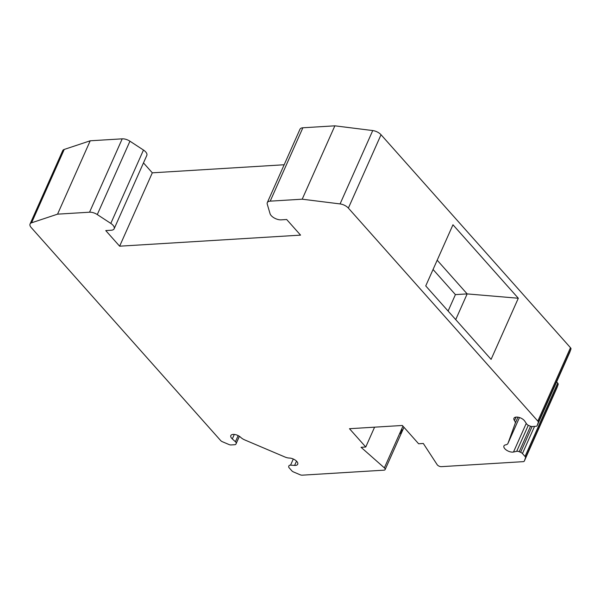 <?xml version="1.0" encoding="UTF-8"?>
<svg xmlns="http://www.w3.org/2000/svg" width="601" height="601" viewBox="0 0 601 601"><rect width="100%" height="100%" fill="white"/><g stroke="black" fill="none" stroke-linecap="round" stroke-linejoin="round"><path stroke-width="0.9" d="M365.754 447.001L361.058 447.287L384.37 467.871A3.065 1.487 24 0 1 385.136 469.584A3.065 1.487 24 0 1 383.971 470.17L302.198 475.173A3.065 1.487 24 0 1 300.057 474.737L293.596 471.995A3.065 1.487 24 0 1 291.755 470.741L289.179 467.841A3.065 1.487 24 0 1 288.713 466.496L288.961 465.798A3.065 1.487 24 0 1 288.983 465.752A3.065 1.487 24 0 1 290.561 465.159L294.603 465.414A6.123 2.975 24 0 0 297.713 464.235A6.123 2.975 24 0 0 295.579 460.336A6.123 2.975 24 0 0 289.449 458.06A7.655 3.719 24 0 1 284.836 456.963L244.765 439.932A7.655 3.719 24 0 1 240.693 437.34A6.123 2.975 24 0 0 234.961 434.523A6.123 2.975 24 0 0 230.829 435.582A6.123 2.975 24 0 0 232.302 438.933L235.427 441.727A3.065 1.487 24 0 1 236.201 443.373L235.945 444.071A3.065 1.487 24 0 1 235.923 444.116A3.065 1.487 24 0 1 234.758 444.71L231.054 444.935A3.065 1.487 24 0 1 228.913 444.5L222.46 441.758A3.065 1.487 24 0 1 220.612 440.503L31.169 227.501A7.655 3.719 24 0 1 30.05 224.03A7.655 3.719 24 0 1 31.575 222.798L57.553 214.159L89.549 212.206A7.655 3.719 24 0 1 97.279 214.565L110.809 223.414A7.655 3.719 24 0 1 114.152 228.763A7.655 3.719 24 0 1 111.245 230.243L105.753 230.581L119.637 246.192L300.56 235.126L286.677 219.508L281.185 219.846A7.655 3.719 24 0 1 270.059 213.678L267.257 204.16A7.655 3.719 24 0 1 267.302 202.627A7.655 3.719 24 0 1 270.21 201.147L302.205 199.194L340.076 203.927A7.655 3.719 24 0 1 348.37 208.096L537.82 421.098A3.065 1.487 24 0 1 538.286 422.435L537.121 425.643A3.065 1.487 24 0 1 537.106 425.696A3.065 1.487 24 0 1 535.942 426.289L532.231 426.515A3.065 1.487 24 0 1 530.097 426.079L528.685 425.478A3.065 1.487 24 0 1 526.604 423.915L524.696 421.046A6.123 2.975 24 0 0 518.866 417.372A6.123 2.975 24 0 0 513.945 418.258A6.123 2.975 24 0 0 514.479 420.587A7.655 3.719 24 0 1 515.192 423.382L507.995 443.305A7.655 3.719 24 0 1 507.943 443.433A7.655 3.719 24 0 1 505.719 444.83A6.123 2.975 24 0 0 503.931 445.95A6.123 2.975 24 0 0 506.741 450.314A6.123 2.975 24 0 0 513.494 452.027L516.695 451.328A3.065 1.487 24 0 1 519.204 451.712L520.609 452.313A3.065 1.487 24 0 1 522.449 453.567L525.034 456.467A3.065 1.487 24 0 1 525.499 457.804L524.335 461.02A3.065 1.487 24 0 1 524.32 461.065A3.065 1.487 24 0 1 523.155 461.658L441.374 466.661A3.065 1.487 24 0 1 437.137 464.641L423.322 443.478L418.619 443.763L402.347 425.47L349.481 428.708L365.754 447.001L374.581 427.168M399.965 432.84C400.161 435.71 403.181 428.926 401.438 429.535L384.37 467.871M30.05 224.03L62.714 150.663A7.655 3.719 24 0 1 64.239 149.431L90.218 140.792L122.213 138.839A7.655 3.719 24 0 1 129.944 141.197L143.474 150.047A7.655 3.719 24 0 1 146.817 155.396L114.152 228.763M143.481 162.901L152.308 172.825L284.168 164.757M267.302 202.627L299.967 129.26A7.655 3.719 24 0 1 302.874 127.78L334.87 125.827L372.74 130.56A7.655 3.719 24 0 1 381.034 134.729L570.484 347.724A3.065 1.487 24 0 1 570.95 349.068L569.793 352.276A3.065 1.487 24 0 1 569.771 352.329A3.065 1.487 24 0 1 569.748 352.374M556.609 381.883L557.698 383.1A3.065 1.487 24 0 1 558.164 384.437L556.999 387.653A3.065 1.487 24 0 1 556.984 387.698A3.065 1.487 24 0 1 556.962 387.743M425.741 285.911L452.966 224.774L518.31 298.246L491.092 359.383L425.741 285.911M302.205 199.194L334.87 125.827M119.637 246.192L152.308 172.825M57.553 214.159L90.218 140.792M433.058 269.488L455.415 294.618L448.098 311.048M455.415 294.618L467.157 293.904L455.716 319.612M437.19 260.203L467.157 293.904L518.31 298.246M401.438 429.535L402.948 426.139M290.561 465.159L293.296 459.014M294.603 465.414L296.511 461.132M232.302 438.933L234.307 434.425M235.427 441.727L238.154 435.605M236.201 443.373L239.348 436.288M235.945 444.071L239.393 436.318L235.923 444.116M348.37 208.096L381.034 134.729M537.82 421.098L570.484 347.724M524.335 461.02L556.999 387.653M525.499 457.804L558.164 384.437M538.286 422.435L570.95 349.068M537.121 425.643L569.793 352.276M340.076 203.927L372.74 130.56M270.21 201.147L302.874 127.78M110.809 223.414L143.474 150.047M97.279 214.565L129.944 141.197M89.549 212.206L122.213 138.839M31.575 222.798L64.239 149.431M514.479 420.587L516.034 417.094M515.192 423.382L517.957 417.177M507.995 443.305L519.467 417.545L507.943 443.433M513.494 452.027L526.251 423.382M516.695 451.328L528.287 425.29M519.204 451.712L530.54 426.244M520.609 452.313L532.095 426.515M522.449 453.567L534.559 426.372M525.034 456.467L557.698 383.1M403.97 427.288L385.136 469.584M556.984 387.698L524.32 461.065M569.771 352.329L537.106 425.696"/></g></svg>
